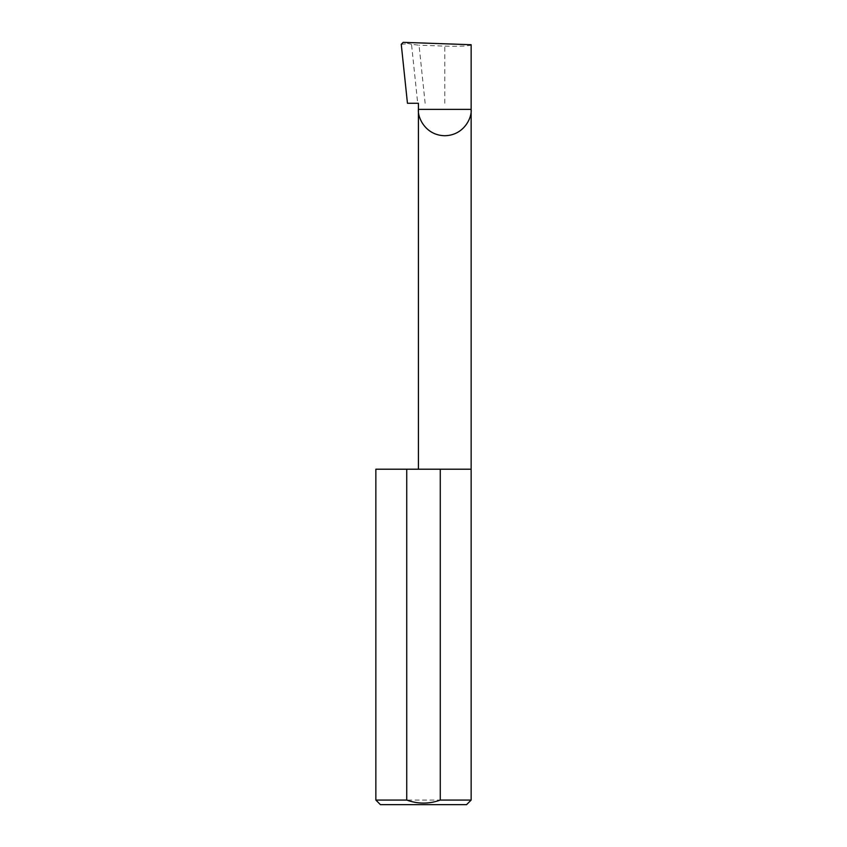 <?xml version="1.0" encoding="UTF-8"?>
<svg xmlns="http://www.w3.org/2000/svg" width="847" height="847" viewBox="0 0 847 847"><rect width="100%" height="100%" fill="white"/><g stroke="black" fill="none" stroke-linecap="round" stroke-linejoin="round"><path stroke-width="0.64" stroke-dasharray="4.24 3.18" d="M471.144 469.206L375.856 469.206M471.144 800.076L375.856 800.076M418.418 103.27L407.449 103.27M425.141 103.27L419.043 45.209L411.515 44.298L417.709 103.27M411.515 44.298L403.183 42.35M471.144 44.722C472.33 45.907 457.825 46.67 444.781 46.109L419.043 45.209M401.256 44.319L407.492 43.684M380.43 804.65L466.57 804.65M444.781 103.27L444.781 46.109"/><path stroke-width="1.27" d="M418.418 469.206L418.418 109.369L471.144 109.369L471.144 44.722L403.183 42.35L401.256 44.319L407.449 103.27L418.418 103.27L418.418 109.369C417.359 117.077 425.268 135.372 444.781 135.732C464.294 135.372 472.213 117.077 471.144 109.369L471.144 800.076L466.57 804.65L380.43 804.65L375.856 800.076L406.729 800.076C417.899 804.099 429.08 804.099 440.271 800.076L471.144 800.076M440.271 800.076L440.271 469.206L471.144 469.206M375.856 800.076L375.856 469.206L406.729 469.206L406.729 800.076M440.271 469.206L406.729 469.206"/></g></svg>
